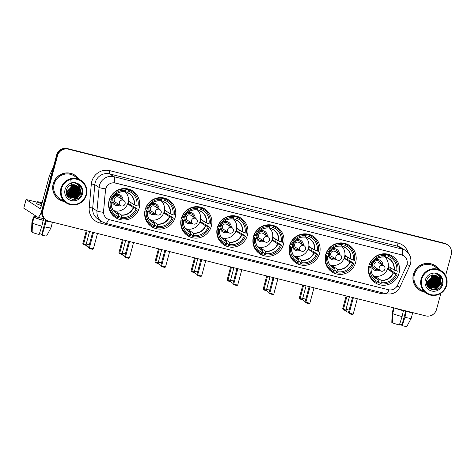 <?xml version="1.0" encoding="UTF-8"?>
<svg xmlns="http://www.w3.org/2000/svg" width="475" height="475" viewBox="0 0 475 475"><rect width="100%" height="100%" fill="white"/><g stroke="black" fill="none" stroke-linecap="round" stroke-linejoin="round"><path stroke-width="0.71" d="M253.424 236.758A15.871 15.461 123 0 0 259.825 253.846A15.871 15.461 123 0 0 283.492 244.304A15.871 15.461 123 0 0 277.091 227.21A15.871 15.461 123 0 0 253.424 236.758M145.184 209.576A15.871 15.461 123 0 0 151.584 226.67A15.871 15.461 123 0 0 175.251 217.128A15.871 15.461 123 0 0 168.851 200.034A15.871 15.461 123 0 0 145.184 209.576M181.266 218.637A15.871 15.461 123 0 0 187.667 235.731A15.871 15.461 123 0 0 211.333 226.183A15.871 15.461 123 0 0 204.933 209.095A15.871 15.461 123 0 0 181.266 218.637M217.348 227.697A15.871 15.461 123 0 0 223.749 244.791A15.871 15.461 123 0 0 247.416 235.244A15.871 15.461 123 0 0 241.015 218.15A15.871 15.461 123 0 0 217.348 227.697M289.507 245.812A15.871 15.461 123 0 0 295.907 262.907A15.871 15.461 123 0 0 319.574 253.365A15.871 15.461 123 0 0 313.173 236.271A15.871 15.461 123 0 0 289.507 245.812M325.589 254.873A15.871 15.461 123 0 0 331.989 271.967A15.871 15.461 123 0 0 355.656 262.426A15.871 15.461 123 0 0 349.256 245.332A15.871 15.461 123 0 0 325.589 254.873M368.933 265.757A15.871 15.461 123 0 0 375.333 282.851A15.871 15.461 123 0 0 399 273.309A15.871 15.461 123 0 0 392.599 256.215A15.871 15.461 123 0 0 368.933 265.757M109.102 200.515A15.871 15.461 123 0 0 115.502 217.609A15.871 15.461 123 0 0 139.169 208.068A15.871 15.461 123 0 0 132.768 190.974A15.871 15.461 123 0 0 109.102 200.515M105.735 188.896A8.087 7.873 123 0 0 105.492 190.279L103.58 211.351A8.087 7.873 123 0 0 109.398 219.682L388.324 289.72A8.087 7.873 123 0 0 397.593 285.172L406.505 265.858A8.087 7.873 123 0 0 401.411 254.82L115.484 183.029A8.087 7.873 123 0 0 105.735 188.896M78.684 178.867A14.523 14.149 123 0 0 74.824 175.115A14.523 14.149 123 0 0 53.164 183.849A14.523 14.149 123 0 0 59.025 199.488A14.523 14.149 123 0 0 64.024 201.483M58.799 199.34A14.523 14.149 123 0 0 62.296 200.889M438.93 269.319A14.523 14.149 123 0 0 435.07 265.567A14.523 14.149 123 0 0 413.41 274.301A14.523 14.149 123 0 0 419.271 289.946A14.523 14.149 123 0 0 424.27 291.935M419.045 289.792A14.523 14.149 123 0 0 422.542 291.341M108.615 219.444A10.48 2.256 -75.9 0 1 105.735 223.327L102.161 221.772A11.976 11.667 -57 0 1 96.965 210.918L99.091 187.435A11.976 11.667 -57 0 1 99.459 185.387A11.976 11.667 -57 0 1 113.899 176.694A10.48 2.256 104.1 0 1 114.279 182.798L401.357 254.784L403.72 255.823M402.473 255.164A10.48 2.256 -75.9 0 0 402.093 249.054L113.899 176.694L109.624 173.921A11.976 11.667 123 0 0 95.184 182.614A11.976 11.667 123 0 0 94.822 184.662L92.69 208.145L96.965 210.918A10.48 1.128 5.2 0 0 103.479 212.343L105.408 190.226L106.085 187.732M77.953 189.893A12.13 11.816 123 0 0 78.191 188.824M78.25 188.438A12.13 11.816 123 0 0 78.339 187.631M78.351 187.441A12.13 11.816 123 0 0 78.369 187.043L78.488 187.684A12.279 11.958 123 0 0 78.488 187.667M78.256 185.018A12.13 11.816 123 0 0 78.072 184.027M438.199 280.345A12.13 11.816 123 0 0 438.437 279.276M438.496 278.896A12.13 11.816 123 0 0 438.585 278.083M438.597 277.893A12.13 11.816 123 0 0 438.615 277.495L438.734 278.136A12.279 11.958 123 0 0 438.734 278.118M438.502 275.476A12.13 11.816 123 0 0 438.318 274.485M46.467 220.186L45.553 219.592A8.983 8.752 123 0 1 41.931 209.92L56.62 155.099A8.983 8.752 123 0 1 67.45 148.58L444.149 243.164A8.983 8.752 123 0 1 446.714 244.281L447.171 244.578A8.983 8.752 123 0 0 444.606 243.461L67.907 148.877A8.983 8.752 123 0 0 57.077 155.396L42.388 210.217A8.983 8.752 123 0 0 46.01 219.889A8.983 8.752 123 0 1 42.388 210.217L57.077 155.396A8.983 8.752 123 0 1 67.907 148.877L444.606 243.461A8.983 8.752 123 0 1 447.171 244.578L447.628 244.874A8.983 8.752 123 0 0 445.057 243.758L68.364 149.174A8.983 8.752 123 0 0 57.534 155.693L42.845 210.508A8.983 8.752 123 0 0 49.032 221.303L425.731 315.887A8.983 8.752 123 0 0 436.561 309.367L440.865 293.307M445.603 275.613L451.25 254.547A8.983 8.752 123 0 0 447.628 244.874M437.683 267.989A14.523 14.149 123 0 0 434.839 265.424M77.437 177.531A14.523 14.149 123 0 0 74.593 174.972M72.948 193.45A11.976 11.667 123 0 0 75.282 189.596M41.675 211.292A11.976 2.577 104.1 0 1 37.792 217.247A11.976 2.577 104.1 0 1 37.62 217.17L23.792 208.151M37.062 202.184L26.072 199.512L39.936 208.513A2.993 0.641 -75.9 0 0 39.983 208.531A2.993 0.641 -75.9 0 0 41.277 205.996L49.364 175.827A1.496 1.461 -57 0 1 49.453 175.584L53.461 166.903M42.132 202.807A7.487 0.534 15 0 0 39.746 202.576A7.487 0.534 15 0 0 41.931 203.567M45.719 219.699L41.616 235.012L41.966 235.238L44.686 226.848L46.241 220.038M46.004 220.928A8.687 0.623 15 0 0 51.157 221.837M43.166 220.216L41.853 226.136L39.128 234.525A7.784 0.558 15 0 1 32.14 232.311L32.443 223.149L33.992 217.378L35.138 217.663A8.687 0.623 15 0 0 43.166 220.216L43.569 218.696M33.992 217.378A9.88 0.707 15 0 0 43.397 220.364M46.235 221.077A9.88 0.707 15 0 0 52.381 222.146M32.443 223.149A9.88 0.707 15 0 0 41.853 226.136M44.686 226.848A9.88 0.707 15 0 0 50.95 227.857A9.88 0.707 15 0 0 50.956 227.846L52.476 222.169M41.966 235.238A7.784 0.558 15 0 0 46.609 235.968A7.784 0.558 15 0 0 46.615 235.944L50.95 227.857M41.812 234.276A5.991 0.427 15 0 0 39.431 233.587M42.198 202.582A10.183 0.73 15 0 0 37.145 201.875L36.676 203.609A10.183 0.73 15 0 0 41.408 205.527M37.145 201.875A10.183 0.73 15 0 0 41.871 203.793M34.586 217.241A8.687 0.623 15 0 0 34.568 217.265A8.687 0.623 15 0 0 34.568 217.295L33.422 217.01L31.872 222.775L31.57 231.942A7.784 0.558 15 0 0 31.57 231.942L32.146 232.085M35.049 215.507L34.568 217.295M35.138 217.663L35.619 215.876M34.657 216.944A9.88 0.707 15 0 0 33.41 216.956A9.88 0.707 15 0 0 33.422 217.01M33.41 216.956L31.867 222.727A9.88 0.707 15 0 0 31.867 222.739A9.88 0.707 15 0 0 31.872 222.775M85.957 194.797A12.878 12.54 123 0 0 77.081 179.324A12.878 12.54 123 0 0 61.56 188.67A12.878 12.54 123 0 0 70.437 204.137A12.878 12.54 123 0 0 85.957 194.797M86.408 194.863A13.478 13.128 123 0 0 80.976 180.352A13.478 13.128 123 0 0 60.877 188.456A13.478 13.128 123 0 0 66.316 202.967A13.478 13.128 123 0 0 86.408 194.863M80.061 188.539A13.478 13.128 123 0 0 80.085 185.624M80.976 180.352L74.254 175.993A13.478 13.128 123 0 0 54.162 184.098A13.478 13.128 123 0 0 59.595 198.609L66.316 202.967M78.339 178.642A14.375 14.001 123 0 0 74.741 175.239L74.29 174.942A14.375 14.001 123 0 0 71.096 173.422M74.741 175.239A14.375 14.001 123 0 0 53.307 183.884A14.375 14.001 123 0 0 59.108 199.363A14.375 14.001 123 0 0 63.68 201.263M71.885 184.84L71.725 187.868L66.458 192.737M71.731 184.87L71.541 187.75L66.423 192.589M72.485 184.745L72.449 188.338L67.61 193.099L66.607 193.295M72.337 184.763L72.265 188.219L67.426 192.987L66.565 193.165M73.049 184.716L73.168 188.807L68.329 193.568L66.785 193.812M72.907 184.716L72.99 188.688L68.151 193.456L66.737 193.687L68.626 192.731M73.583 184.722L73.892 189.276L69.053 194.037L66.999 194.281M73.453 184.722L73.714 189.157L68.875 193.925L66.945 194.168M74.082 184.751L74.617 189.745L69.778 194.507L67.23 194.714M73.957 184.739L74.438 189.626L69.599 194.388L67.171 194.607M74.563 184.811L75.341 190.214L70.502 194.976L67.486 195.112M74.444 184.793L75.163 190.095L70.324 194.857L67.42 195.017M75.02 184.906L76.065 190.683L71.226 195.445L67.759 195.486M74.907 184.882L75.881 190.564L71.042 195.326L67.688 195.391M75.454 185.03L76.79 191.152L71.951 195.914L68.05 195.825M75.347 185.001L76.606 191.033L71.767 195.795L67.972 195.742M75.875 185.185L77.508 191.621L72.669 196.383L68.353 196.145M75.774 185.143L77.33 191.502L72.491 196.264L68.275 196.068M76.279 185.363L78.232 192.09L73.393 196.852L68.679 196.436M76.178 185.315L78.054 191.971L73.215 196.733L68.596 196.365M76.665 185.565L77.383 186.182L78.957 192.559L74.118 197.321L69.017 196.709M76.57 185.511L77.205 186.063L78.779 192.44L73.94 197.202L68.928 196.644M79.942 191.253A6.769 6.591 123 0 0 73.399 184.722C70.021 184.822 67.723 186.509 66.512 189.768C63.252 199.571 79.278 203.353 81.647 193.663C82.454 190.95 82.086 188.45 80.542 186.158L78.494 184.282L74.771 182.976C78.761 184.294 80.483 187.049 79.942 191.253L79.681 193.028L74.842 197.79L69.368 196.953L68.311 196.104L66.34 190.422M76.95 185.737L77.93 186.533L79.497 192.909L74.658 197.671L69.279 196.893M71.244 185.001L71.001 187.399L66.346 192.108M66.34 192.06A6.769 6.591 123 0 0 70.947 186.764L71.072 185.054M70.805 180.66L72.218 187.5L69.801 191.811M65.081 189.555A9.162 8.924 123 0 0 71.392 200.563A9.162 8.924 123 0 0 82.436 193.913A9.162 8.924 123 0 0 76.125 182.905A9.162 8.924 123 0 0 65.081 189.555M55.955 196.775A14.375 14.001 123 0 0 58.651 199.067L59.108 199.363M78.464 184.264L81.183 187.221M78.096 184.039L79.046 184.858L81.136 193.194L74.907 199.417M77.71 183.837L78.322 184.389L80.412 192.725L74.136 198.96L71.951 199.286M79.58 192.612L77.063 196.472M76.908 183.481L77.853 184.632M79.254 188.51L79.218 190.546M78.856 192.143L76.344 196.003M76.487 183.332L76.998 183.973M78.529 188.041L78.5 190.077M78.132 191.674L75.62 195.534M74.272 196.543L72.325 197.446M71.957 197.558L71.244 197.725M71.096 197.748L69.017 197.861M77.407 191.205L74.896 195.065M75.472 185.149L75.596 185.808M75.638 186.164L75.602 188.201M75.24 189.798L72.722 193.663M71.381 194.667L69.433 195.569M69.065 195.682L68.353 195.848M67.866 195.926L67.319 195.985M74.789 184.858L74.872 185.339M74.913 185.695L74.878 187.732M74.516 189.329L72.004 193.194M70.656 194.204L68.709 195.1M68.341 195.213L67.67 195.373M74.189 185.226L74.159 187.263M73.791 188.86L71.28 192.725M69.932 193.735L67.984 194.631M67.616 194.744L67.296 194.827M72.343 187.922L69.831 191.787M78.143 184.068L79.135 184.917L81.225 193.254L75.584 199.286M77.763 183.861L78.417 184.448L80.501 192.785L74.225 199.019L72.188 199.34M80.097 190.469L79.919 191.734M76.956 183.498L77.989 184.757M79.367 188.789L79.194 191.265M76.54 183.35L77.087 184.033M78.476 187.162L78.601 187.91M78.642 188.32L78.476 190.796M74.943 196.217L72.639 197.428M72.224 197.564L71.422 197.766M71.256 197.796L69.095 197.921M74.213 184.763L74.26 185.096M74.302 185.505L74.136 187.981M70.603 193.408L68.299 194.613M67.883 194.75L67.343 194.898M131.153 202.772A14.226 13.852 -57 0 1 131.005 203.389A14.226 13.852 -57 0 1 130.542 204.814L137.293 208.911A14.974 14.582 123 0 1 121.137 218.631L121.463 217.413A13.716 13.359 123 0 0 136.093 208.608L133.338 207.569L128.173 204.22A11.738 11.436 123 0 0 128.648 202.801A11.738 11.436 123 0 0 128.945 201.335L134.11 204.683L136.865 205.723A13.716 13.359 123 0 0 128.505 191.146L128.832 189.923A14.974 14.582 123 0 1 131.712 191.36A14.974 14.582 123 0 1 138.065 206.025L136.865 205.723M113.97 211.173A11.738 11.436 123 0 0 115.942 211.583L121.107 214.932L121.463 217.413M110.307 211.886A14.974 14.582 123 0 0 114.279 215.751L115.419 216.487A14.974 14.582 123 0 1 109.066 201.822L110.265 202.124A13.716 13.359 123 0 0 118.625 216.701L118.275 214.219L114.594 211.838M109.078 200.604L111.281 202.035L110.265 202.124M113.478 210.562A11.738 11.436 123 0 0 114.214 210.704M125.424 188.569L127.496 189.911L127.692 189.187L128.832 189.923M131.712 191.36L130.572 190.618A14.974 14.582 123 0 0 127.692 189.187M121.137 218.631L119.997 217.894L120.193 217.17L118.554 216.107M115.419 216.487A14.974 14.582 123 0 0 118.299 217.918L118.625 216.701M136.093 208.608L137.293 208.911M128.505 191.146L127.122 192.5L125.008 191.128M134.366 204.796A11.881 11.572 123 0 0 127.276 192.44L129.081 193.509A11.738 11.436 123 0 0 127.146 192.506M111.281 202.035L111.269 202.077A11.738 11.436 123 0 0 116.31 213.21A11.738 11.436 123 0 0 118.275 214.219M109.66 198.817L109.838 198.936A14.974 14.582 123 0 1 125.994 189.21L124.967 188.545M125.994 189.21L125.667 190.433A13.716 13.359 123 0 0 111.037 199.239L109.838 198.936M111.037 199.239L112.041 199.191A11.881 11.572 123 0 1 124.438 191.728L125.667 190.433M125.94 192.612A11.738 11.436 123 0 0 124.889 191.253M115.686 212.545L115.942 211.583M128.173 204.22L130.542 204.814M124.753 191.401A11.258 10.967 -57 0 1 113.383 210.431M122.995 199.987A5.688 5.54 123 0 0 115.057 194.875M121.552 199.049A4.495 4.376 123 0 0 112.931 198.716A4.495 4.376 123 0 0 118.293 204.072M111.898 199.197A5.688 5.54 123 0 0 119.742 205.01M114.237 199.001A2.993 2.915 -57 0 1 118.702 197.202L123.827 200.521A2.993 2.915 -57 0 0 119.362 202.326A2.993 2.915 -57 0 0 120.573 205.55L115.443 202.225A2.993 2.915 -57 0 1 114.237 199.001M119.575 195.979A4.495 4.376 -57 0 1 121.44 198.972M118.18 204.001A4.495 4.376 -57 0 1 114.689 203.52M86.325 245.415L83.897 244.803L82.834 243.663L86.319 230.666M82.834 243.663L83.6 244.162L87.157 230.874M83.897 244.803L83.6 244.162L86.177 244.809M93.522 232.471L89.383 247.908L93.355 248.906L97.494 233.468M92.684 232.263L88.623 247.416L89.686 248.556L92.518 249.268L93.355 248.906M89.686 248.556L88.623 247.416M167.236 211.826A14.226 13.852 -57 0 1 167.081 212.45A14.226 13.852 -57 0 1 166.624 213.875L173.375 217.966A14.974 14.582 123 0 1 157.219 227.691L157.546 226.474A13.716 13.359 123 0 0 172.176 217.669L169.421 216.63L164.249 213.281A11.738 11.436 123 0 0 164.73 211.862A11.738 11.436 123 0 0 165.027 210.395L170.192 213.744L172.947 214.783A13.716 13.359 123 0 0 164.588 200.201L164.914 198.983A14.974 14.582 123 0 1 167.794 200.42A14.974 14.582 123 0 1 174.147 215.08L172.947 214.783M150.053 220.234A11.738 11.436 123 0 0 152.024 220.643L157.189 223.992L157.546 226.474M146.389 220.946A14.974 14.582 123 0 0 150.361 224.806L151.501 225.548A14.974 14.582 123 0 1 145.148 210.882L146.347 211.185A13.716 13.359 123 0 0 154.708 225.762L154.351 223.28L150.676 220.893M145.16 209.665L147.363 211.09L146.347 211.185M149.56 219.622A11.738 11.436 123 0 0 150.296 219.765M161.506 197.63L163.578 198.972L163.774 198.247L164.914 198.983M167.794 200.42L166.654 199.678A14.974 14.582 123 0 0 163.774 198.247M157.219 227.691L156.079 226.955L156.275 226.231L154.636 225.168M151.501 225.548A14.974 14.582 123 0 0 154.381 226.979L154.708 225.762M172.176 217.669L173.375 217.966M164.588 200.201L163.204 201.554L161.09 200.189M170.448 213.857A11.881 11.572 123 0 0 163.358 201.501L163.204 201.554M147.363 211.09L147.351 211.138A11.881 11.572 123 0 0 154.44 223.493M145.742 207.878L145.92 207.997A14.974 14.582 123 0 1 162.076 198.271L161.049 197.606M162.076 198.271L161.749 199.488A13.716 13.359 123 0 0 147.119 208.299L145.92 207.997M147.119 208.299L148.123 208.252A11.881 11.572 123 0 1 160.52 200.788L161.749 199.488M162.023 201.673A11.738 11.436 123 0 0 160.972 200.313M151.762 221.599L152.024 220.643M164.249 213.281L166.624 213.875M160.829 200.462A11.258 10.967 -57 0 1 149.465 219.492M159.078 209.047A5.688 5.54 123 0 0 151.139 203.935M157.635 208.109A4.495 4.376 123 0 0 149.013 207.777A4.495 4.376 123 0 0 154.375 213.132M147.974 208.258A5.688 5.54 123 0 0 155.824 214.071M150.32 208.062A2.993 2.915 -57 0 1 154.785 206.263L159.909 209.582A2.993 2.915 -57 0 0 155.444 211.381A2.993 2.915 -57 0 0 156.649 214.611L151.525 211.286A2.993 2.915 -57 0 1 150.32 208.062M155.652 205.04A4.495 4.376 -57 0 1 157.522 208.032M154.262 213.061A4.495 4.376 -57 0 1 150.765 212.58M162.521 197.719A15.574 15.164 -57 0 1 162.711 198.016M122.402 254.475L119.979 253.864L118.916 252.724L122.402 239.727M118.916 252.724L119.676 253.223L123.239 239.934M119.979 253.864L119.676 253.223L122.259 253.87M129.604 241.532L125.465 256.969L129.438 257.967L133.576 242.529M128.761 241.324L124.705 256.476L125.762 257.616L128.6 258.329L129.438 257.967M125.762 257.616L124.705 256.476M203.318 220.887A14.226 13.852 -57 0 1 203.163 221.51A14.226 13.852 -57 0 1 202.706 222.935L209.451 227.026A14.974 14.582 123 0 1 193.301 236.752L193.628 235.535A13.716 13.359 123 0 0 208.258 226.729L205.503 225.69L200.331 222.342A11.738 11.436 123 0 0 200.812 220.922A11.738 11.436 123 0 0 201.109 219.456L206.275 222.805L209.03 223.844A13.716 13.359 123 0 0 200.664 209.261L200.99 208.044A14.974 14.582 123 0 1 203.876 209.475A14.974 14.582 123 0 1 210.229 224.141L209.03 223.844M186.129 229.294A11.738 11.436 123 0 0 188.106 229.704L193.272 233.053L193.628 235.535M182.471 230.007A14.974 14.582 123 0 0 186.443 233.866L187.583 234.608A14.974 14.582 123 0 1 181.23 219.943L182.43 220.24A13.716 13.359 123 0 0 190.79 234.822L190.433 232.34L186.758 229.953M181.242 218.726L183.445 220.151L182.43 220.24M185.636 228.683A11.738 11.436 123 0 0 186.378 228.825M197.588 206.684L199.66 208.032L199.856 207.308L200.99 208.044M203.876 209.475L202.736 208.739A14.974 14.582 123 0 0 199.856 207.308M193.301 236.752L192.161 236.016L192.357 235.285L190.718 234.228M187.583 234.608A14.974 14.582 123 0 0 190.463 236.039L190.79 234.822M208.258 226.729L209.451 227.026M200.664 209.261L199.28 210.615L197.172 209.249M206.53 222.917A11.881 11.572 123 0 0 199.441 210.556L199.28 210.615M183.445 220.151L183.433 220.198A11.738 11.436 123 0 0 188.474 231.331A11.738 11.436 123 0 0 190.433 232.34M181.824 216.938L182.002 217.057A14.974 14.582 123 0 1 198.158 207.332L197.131 206.667M198.158 207.332L197.832 208.549A13.716 13.359 123 0 0 183.202 217.354L182.002 217.057M183.202 217.354L184.205 217.312A11.881 11.572 123 0 1 196.602 209.843L197.832 208.549M198.105 210.734A11.738 11.436 123 0 0 197.054 209.368M187.845 230.66L188.106 229.704M200.331 222.342L202.706 222.935M196.911 209.517A11.258 10.967 -57 0 1 185.541 228.552M195.16 218.102A5.688 5.54 123 0 0 187.221 212.996M193.717 217.17A4.495 4.376 123 0 0 185.096 216.838A4.495 4.376 123 0 0 190.457 222.193M184.057 217.318A5.688 5.54 123 0 0 191.9 223.131M186.396 217.123A2.993 2.915 -57 0 1 190.867 215.317L195.991 218.643A2.993 2.915 -57 0 0 191.526 220.442A2.993 2.915 -57 0 0 192.731 223.666L187.607 220.347A2.993 2.915 -57 0 1 186.396 217.123M191.734 214.1A4.495 4.376 -57 0 1 193.598 217.093M190.344 222.122A4.495 4.376 -57 0 1 186.847 221.641M198.598 206.779A15.574 15.164 -57 0 1 198.793 207.076M158.484 263.536L156.061 262.924L154.998 261.784L158.484 248.781M154.998 261.784L155.758 262.277L159.321 248.995M156.061 262.924L155.758 262.277L158.341 262.924M165.686 250.592L161.547 266.03L165.52 267.027L169.652 251.59M164.843 250.384L160.782 265.537L161.844 266.677L164.683 267.389L165.52 267.027M161.844 266.677L160.782 265.537M239.4 229.947A14.226 13.852 -57 0 1 239.246 230.571A14.226 13.852 -57 0 1 238.783 231.996L245.533 236.087A14.974 14.582 123 0 1 229.383 245.812L229.71 244.595A13.716 13.359 123 0 0 244.34 235.784L241.585 234.751L236.413 231.402A11.738 11.436 123 0 0 236.894 229.977A11.738 11.436 123 0 0 237.185 228.517L242.357 231.865L245.112 232.898A13.716 13.359 123 0 0 236.746 218.322L237.072 217.105A14.974 14.582 123 0 1 239.952 218.536A14.974 14.582 123 0 1 246.305 233.201L245.112 232.898M222.211 238.349A11.738 11.436 123 0 0 224.182 238.759L229.354 242.113L229.71 244.595M218.553 239.062A14.974 14.582 123 0 0 222.526 242.927L223.666 243.663A14.974 14.582 123 0 1 217.312 229.003L218.512 229.3A13.716 13.359 123 0 0 226.872 243.883L226.516 241.401L222.84 239.014M217.324 227.78L219.527 229.211L218.512 229.3M221.718 237.743A11.738 11.436 123 0 0 222.454 237.886M233.67 215.745L235.743 217.093L235.933 216.362L237.072 217.105M239.952 218.536L238.818 217.799A14.974 14.582 123 0 0 235.933 216.362M229.383 245.812L228.243 245.07L228.439 244.346L226.801 243.289M223.666 243.663A14.974 14.582 123 0 0 226.545 245.1L226.872 243.883M244.34 235.784L245.533 236.087M236.746 218.322L235.362 219.676L233.249 218.304M242.612 231.978A11.881 11.572 123 0 0 235.523 219.616L235.362 219.676M219.527 229.211L219.509 229.253A11.738 11.436 123 0 0 224.556 240.386A11.738 11.436 123 0 0 226.516 241.401M217.9 225.999L218.084 226.118A14.974 14.582 123 0 1 234.24 216.392L233.213 215.727M234.24 216.392L233.914 217.609A13.716 13.359 123 0 0 219.284 226.415L218.084 226.118M219.284 226.415L220.287 226.373A11.881 11.572 123 0 1 232.685 218.904L233.914 217.609M234.181 219.794A11.738 11.436 123 0 0 233.136 218.429M223.927 239.721L224.182 238.759M236.413 231.402L238.783 231.996M232.993 218.577A11.258 10.967 -57 0 1 221.623 237.613M231.242 227.163A5.688 5.54 123 0 0 223.297 222.057M229.793 226.225A4.495 4.376 123 0 0 221.178 225.898A4.495 4.376 123 0 0 226.539 231.254M220.139 226.379A5.688 5.54 123 0 0 227.982 232.192M222.478 226.183A2.993 2.915 -57 0 1 226.943 224.378L232.073 227.703A2.993 2.915 -57 0 0 227.608 229.502A2.993 2.915 -57 0 0 228.813 232.726L223.689 229.407A2.993 2.915 -57 0 1 222.478 226.183M227.816 223.161A4.495 4.376 -57 0 1 229.68 226.153M226.427 231.177A4.495 4.376 -57 0 1 222.929 230.696M234.68 215.84A15.574 15.164 -57 0 1 234.876 216.137M194.566 272.597L192.143 271.985L191.081 270.845L194.56 257.842M191.081 270.845L191.841 271.338L195.403 258.056M192.143 271.985L191.841 271.338L194.423 271.985M201.768 259.653L197.63 275.09L201.602 276.088L205.734 260.65M200.925 259.439L196.864 274.598L197.927 275.738L200.765 276.45L201.602 276.088M197.927 275.738L196.864 274.598M275.482 239.008A14.226 13.852 -57 0 1 275.328 239.632A14.226 13.852 -57 0 1 274.865 241.057L281.616 245.148A14.974 14.582 123 0 1 265.466 254.873L265.792 253.65A13.716 13.359 123 0 0 280.416 244.845L277.661 243.812L272.496 240.457A11.738 11.436 123 0 0 272.971 239.038A11.738 11.436 123 0 0 273.267 237.571L278.439 240.926L281.194 241.959A13.716 13.359 123 0 0 272.828 227.382L273.155 226.165A14.974 14.582 123 0 1 276.034 227.596A14.974 14.582 123 0 1 282.387 242.262L281.194 241.959M258.293 247.41A11.738 11.436 123 0 0 260.264 247.819L265.436 251.174L265.792 253.65M254.63 248.122A14.974 14.582 123 0 0 258.608 251.987L259.748 252.724A14.974 14.582 123 0 1 253.395 238.058L254.588 238.361A13.716 13.359 123 0 0 262.954 252.938L262.598 250.462L258.917 248.075M253.401 236.841L255.609 238.272L254.588 238.361M257.8 246.798A11.738 11.436 123 0 0 258.537 246.947M269.752 224.806L271.825 226.148L272.015 225.423L273.155 226.165M276.034 227.596L274.894 226.86A14.974 14.582 123 0 0 272.015 225.423M265.466 254.873L264.326 254.131L264.516 253.407L262.883 252.344M259.748 252.724A14.974 14.582 123 0 0 262.627 254.161L262.954 252.938M280.416 244.845L281.616 245.148M272.828 227.382L271.445 228.736L269.331 227.365M278.688 241.033A11.881 11.572 123 0 0 271.605 228.677L271.445 228.736M255.609 238.272L255.592 238.313A11.881 11.572 123 0 0 262.681 250.675M253.982 235.06L254.167 235.172A14.974 14.582 123 0 1 270.317 225.453L269.295 224.788M270.317 225.453L269.99 226.67A13.716 13.359 123 0 0 255.366 235.475L254.167 235.172M255.366 235.475L256.363 235.428A11.881 11.572 123 0 1 268.767 227.964L269.99 226.67M270.263 228.855A11.738 11.436 123 0 0 269.218 227.489M260.009 248.781L260.264 247.819M272.496 240.457L274.865 241.057M269.076 227.638A11.258 10.967 -57 0 1 257.705 246.673M267.324 236.223A5.688 5.54 123 0 0 259.38 231.111M265.875 235.285A4.495 4.376 123 0 0 257.26 234.959A4.495 4.376 123 0 0 262.622 240.314M256.221 235.434A5.688 5.54 123 0 0 264.064 241.252M258.56 235.238A2.993 2.915 -57 0 1 263.025 233.439L268.155 236.764A2.993 2.915 -57 0 0 263.69 238.563A2.993 2.915 -57 0 0 264.896 241.787L259.772 238.468A2.993 2.915 -57 0 1 258.56 235.238M263.898 232.222A4.495 4.376 -57 0 1 265.762 235.214M262.503 240.237A4.495 4.376 -57 0 1 259.012 239.756M230.648 281.651L228.22 281.046L227.163 279.906L230.642 266.902M227.163 279.906L227.923 280.398L231.485 267.116M228.22 281.046L227.923 280.398L230.5 281.046M237.844 268.713L233.712 284.151L237.678 285.148L241.817 269.711M237.007 268.5L232.946 283.658L234.009 284.798L236.847 285.511L237.678 285.148M234.009 284.798L232.946 283.658M311.558 248.069A14.226 13.852 -57 0 1 311.41 248.692A14.226 13.852 -57 0 1 310.947 250.111L317.698 254.208A14.974 14.582 123 0 1 301.542 263.928L301.868 262.711A13.716 13.359 123 0 0 316.498 253.905L313.743 252.866L308.578 249.518A11.738 11.436 123 0 0 309.053 248.098A11.738 11.436 123 0 0 309.35 246.632L314.515 249.987L317.27 251.02A13.716 13.359 123 0 0 308.91 236.443L309.237 235.22A14.974 14.582 123 0 1 312.117 236.657A14.974 14.582 123 0 1 318.47 251.322L317.27 251.02M294.375 256.47A11.738 11.436 123 0 0 296.347 256.88L301.518 260.229L301.868 262.711M290.712 257.183A14.974 14.582 123 0 0 294.69 261.048L295.83 261.784A14.974 14.582 123 0 1 289.477 247.119L290.67 247.422A13.716 13.359 123 0 0 299.036 261.998L298.68 259.516L294.999 257.135M289.483 245.902L291.686 247.333L290.67 247.422M293.882 255.859A11.738 11.436 123 0 0 294.619 256.001M305.829 233.866L307.901 235.208L308.097 234.484L309.237 235.22M312.117 236.657L310.977 235.915A14.974 14.582 123 0 0 308.097 234.484M301.542 263.928L300.408 263.192L300.598 262.467L298.965 261.404M295.83 261.784A14.974 14.582 123 0 0 298.71 263.221L299.036 261.998M316.498 253.905L317.698 254.208M308.91 236.443L307.527 237.797L305.413 236.425M314.771 250.093A11.881 11.572 123 0 0 307.681 237.737L309.486 238.806A11.738 11.436 123 0 0 307.557 237.809M291.686 247.333L291.674 247.374A11.738 11.436 123 0 0 296.715 258.507A11.738 11.436 123 0 0 298.68 259.516M290.065 244.114L290.249 244.233A14.974 14.582 123 0 1 306.399 234.513L305.378 233.848M306.399 234.513L306.072 235.731A13.716 13.359 123 0 0 291.442 244.536L290.249 244.233M291.442 244.536L292.446 244.488A11.881 11.572 123 0 1 304.849 237.025L306.072 235.731M306.345 237.916A11.738 11.436 123 0 0 305.294 236.55M296.091 257.842L296.347 256.88M308.578 249.518L310.947 250.111M305.158 236.698A11.258 10.967 -57 0 1 293.788 255.734M303.406 245.284A5.688 5.54 123 0 0 295.462 240.172M301.957 244.346A4.495 4.376 123 0 0 293.336 244.019A4.495 4.376 123 0 0 298.704 249.375M292.303 244.494A5.688 5.54 123 0 0 300.147 250.307M294.642 244.298A2.993 2.915 -57 0 1 299.108 242.499L304.232 245.824A2.993 2.915 -57 0 0 299.767 247.623A2.993 2.915 -57 0 0 300.978 250.848L295.848 247.523A2.993 2.915 -57 0 1 294.642 244.298M299.98 241.282A4.495 4.376 -57 0 1 301.845 244.275M298.585 249.298A4.495 4.376 -57 0 1 295.094 248.817M266.73 290.712L264.302 290.106L263.239 288.966L266.724 275.963M263.239 288.966L264.005 289.459L267.562 276.171M264.302 290.106L264.005 289.459L266.582 290.106M273.927 277.774L269.794 293.212L273.76 294.209L277.899 278.766M273.089 277.56L269.028 292.713L270.091 293.853L272.929 294.565L273.76 294.209M270.091 293.853L269.028 292.713M347.641 257.123A14.226 13.852 -57 0 1 347.492 257.747A14.226 13.852 -57 0 1 347.029 259.172L353.78 263.269A14.974 14.582 123 0 1 337.624 272.988L337.951 271.771A13.716 13.359 123 0 0 352.581 262.966L349.826 261.927L344.66 258.578A11.738 11.436 123 0 0 345.135 257.159A11.738 11.436 123 0 0 345.432 255.692L350.598 259.041L353.353 260.08A13.716 13.359 123 0 0 344.992 245.504L345.319 244.281A14.974 14.582 123 0 1 348.199 245.717A14.974 14.582 123 0 1 354.552 260.383L353.353 260.08M330.457 265.531A11.738 11.436 123 0 0 332.429 265.941L337.594 269.289L337.951 271.771M326.794 266.243A14.974 14.582 123 0 0 330.772 270.109L331.906 270.845A14.974 14.582 123 0 1 325.553 256.179L326.753 256.482A13.716 13.359 123 0 0 335.118 271.059L334.762 268.577L331.081 266.196M325.565 254.962L327.768 256.393L326.753 256.482M329.965 264.919A11.738 11.436 123 0 0 330.701 265.062M341.911 242.927L343.983 244.269L344.179 243.544L345.319 244.281M348.199 245.717L347.059 244.975A14.974 14.582 123 0 0 344.179 243.544M337.624 272.988L336.484 272.252L336.68 271.528L335.047 270.465M331.906 270.845A14.974 14.582 123 0 0 334.792 272.276L335.118 271.059M352.581 262.966L353.78 263.269M344.992 245.504L343.609 246.857L341.495 245.486M350.853 259.154A11.881 11.572 123 0 0 343.763 246.798L343.609 246.857M327.768 256.393L327.756 256.435A11.738 11.436 123 0 0 332.797 267.567A11.738 11.436 123 0 0 334.762 268.577M326.147 253.175L326.331 253.294A14.974 14.582 123 0 1 342.481 243.568L341.454 242.903M342.481 243.568L342.154 244.791A13.716 13.359 123 0 0 327.524 253.597L326.331 253.294M327.524 253.597L328.528 253.549A11.881 11.572 123 0 1 340.931 246.086L342.154 244.791M342.428 246.97A11.738 11.436 123 0 0 341.377 245.611M332.173 266.902L332.429 265.941M344.66 258.578L347.029 259.172M341.24 245.759A11.258 10.967 -57 0 1 329.87 264.789M339.488 254.345A5.688 5.54 123 0 0 331.544 249.232M338.04 253.407A4.495 4.376 123 0 0 329.418 253.074A4.495 4.376 123 0 0 334.78 258.43M328.385 253.555A5.688 5.54 123 0 0 336.229 259.368M330.725 253.359A2.993 2.915 -57 0 1 335.19 251.56L340.314 254.879A2.993 2.915 -57 0 0 335.849 256.684A2.993 2.915 -57 0 0 337.06 259.908L331.93 256.583A2.993 2.915 -57 0 1 330.725 253.359M336.062 250.337A4.495 4.376 -57 0 1 337.927 253.329M334.667 258.358A4.495 4.376 -57 0 1 331.176 257.877M302.812 299.772L300.384 299.161L299.321 298.021L302.807 285.024M299.321 298.021L300.087 298.52L303.644 285.232M300.384 299.161L300.087 298.52L302.664 299.167M310.009 286.829L305.87 302.266L309.843 303.264L313.981 287.826M309.172 286.621L305.11 301.773L306.173 302.913L309.005 303.626L309.843 303.264M306.173 302.913L305.11 301.773M390.984 268.007A14.226 13.852 -57 0 1 390.836 268.63A14.226 13.852 -57 0 1 390.373 270.055L397.124 274.146A14.974 14.582 123 0 1 380.968 283.872L381.294 282.655A13.716 13.359 123 0 0 395.924 273.849L393.169 272.81L388.004 269.462A11.738 11.436 123 0 0 388.479 268.043A11.738 11.436 123 0 0 388.776 266.576L393.941 269.925L396.696 270.964A13.716 13.359 123 0 0 388.336 256.381L388.663 255.164A14.974 14.582 123 0 1 391.543 256.601A14.974 14.582 123 0 1 397.896 271.267L396.696 270.964M373.801 276.414A11.738 11.436 123 0 0 375.772 276.824L380.938 280.173L381.294 282.655M370.138 277.127A14.974 14.582 123 0 0 374.11 280.992L375.25 281.728A14.974 14.582 123 0 1 368.897 267.063L370.096 267.366A13.716 13.359 123 0 0 378.456 281.942L378.106 279.46L374.425 277.079M368.909 265.846L371.112 267.271L370.096 267.366M373.308 275.803A11.738 11.436 123 0 0 374.045 275.945M385.255 253.81L387.327 255.152L387.523 254.428L388.663 255.164M391.543 256.601L390.402 255.859A14.974 14.582 123 0 0 387.523 254.428M380.968 283.872L379.828 283.136L380.024 282.411L378.385 281.348M375.25 281.728A14.974 14.582 123 0 0 378.13 283.159L378.456 281.942M395.924 273.849L397.124 274.146M388.336 256.381L386.953 257.735L384.839 256.369M394.197 270.038A11.881 11.572 123 0 0 387.107 257.682L386.953 257.735M371.112 267.271L371.1 267.318A11.738 11.436 123 0 0 376.141 278.451A11.738 11.436 123 0 0 378.106 279.46M369.491 264.058L369.669 264.177A14.974 14.582 123 0 1 385.825 254.452L384.798 253.787M385.825 254.452L385.498 255.669A13.716 13.359 123 0 0 370.868 264.48L369.669 264.177M370.868 264.48L371.872 264.433A11.881 11.572 123 0 1 384.269 256.969L385.498 255.669M385.771 257.854A11.738 11.436 123 0 0 384.72 256.494M375.517 277.786L375.772 276.824M388.004 269.462L390.373 270.055M384.584 256.642A11.258 10.967 -57 0 1 373.213 275.672M382.826 265.228A5.688 5.54 123 0 0 374.888 260.116M381.383 264.29A4.495 4.376 123 0 0 372.762 263.957A4.495 4.376 123 0 0 378.124 269.313M371.729 264.438A5.688 5.54 123 0 0 379.572 270.251M374.068 264.243A2.993 2.915 -57 0 1 378.533 262.443L383.657 265.762A2.993 2.915 -57 0 0 379.192 267.567A2.993 2.915 -57 0 0 380.398 270.792L375.274 267.467A2.993 2.915 -57 0 1 374.068 264.243M379.406 261.22A4.495 4.376 -57 0 1 381.271 264.213M378.011 269.242A4.495 4.376 -57 0 1 374.52 268.761M346.156 310.656L343.728 310.044L342.665 308.904L346.15 295.907M342.665 308.904L343.431 309.403L346.988 296.115M343.728 310.044L343.431 309.403L346.008 310.05M353.353 297.712L349.214 313.15L353.186 314.147L357.325 298.71M352.515 297.504L348.454 312.657L349.517 313.797L352.349 314.509L353.186 314.147M349.517 313.797L348.454 312.657M433.194 283.902A11.976 11.667 123 0 0 435.527 280.048M432.523 314.806A11.976 2.577 104.1 0 1 430.944 315.964L430.291 315.798M405.769 310.876L401.862 325.464L402.212 325.696L404.932 317.3L406.345 311.018M406.25 311.38A8.687 0.623 15 0 0 411.403 312.289M396.322 308.501A8.687 0.623 15 0 0 403.412 310.668L402.099 316.588L399.374 324.983A7.784 0.558 15 0 1 392.386 322.762L392.688 313.601L394.197 307.972M395.099 308.198A9.88 0.707 15 0 0 403.643 310.816M406.481 311.529A9.88 0.707 15 0 0 412.627 312.598M392.688 313.601A9.88 0.707 15 0 0 402.099 316.588M404.932 317.3A9.88 0.707 15 0 0 411.196 318.309A9.88 0.707 15 0 0 411.202 318.298L412.722 312.621M402.212 325.696A7.784 0.558 15 0 0 406.855 326.42A7.784 0.558 15 0 0 406.861 326.396M402.058 324.728A5.991 0.427 15 0 0 399.677 324.045M403.507 310.306L403.412 310.668M393.549 307.806L392.113 313.179A9.88 0.707 15 0 0 392.113 313.191A9.88 0.707 15 0 0 392.118 313.233L391.816 322.394L392.392 322.537M393.573 307.812L392.118 313.233M392.113 313.191L391.816 322.388A7.784 0.558 15 0 0 391.816 322.394M446.203 285.249A12.878 12.54 123 0 0 437.327 269.782A12.878 12.54 123 0 0 421.806 279.122A12.878 12.54 123 0 0 430.683 294.595A12.878 12.54 123 0 0 446.203 285.249M446.654 285.321A13.478 13.128 123 0 0 441.222 270.803A13.478 13.128 123 0 0 421.123 278.908A13.478 13.128 123 0 0 426.562 293.419A13.478 13.128 123 0 0 446.654 285.321M440.307 278.997A13.478 13.128 123 0 0 440.331 276.076M441.222 270.803L434.5 266.445A13.478 13.128 123 0 0 414.408 274.55A13.478 13.128 123 0 0 419.841 289.067L426.562 293.419M438.585 269.099A14.375 14.001 123 0 0 434.987 265.697L434.536 265.4A14.375 14.001 123 0 0 431.342 263.874M434.987 265.697A14.375 14.001 123 0 0 413.553 274.336A14.375 14.001 123 0 0 419.354 289.821A14.375 14.001 123 0 0 423.926 291.715M432.131 275.292L431.971 278.32L426.704 283.189M431.977 275.322L431.787 278.207L426.669 283.041M432.731 275.203L432.695 278.789L427.856 283.557L426.853 283.753M432.582 275.221L432.511 278.677L427.672 283.438L426.811 283.617M433.295 275.168L433.414 279.258L428.575 284.026L427.031 284.264M433.152 275.173L433.236 279.146L428.397 283.908L426.983 284.139L428.872 283.189M433.829 275.173L434.138 279.728L429.299 284.495L427.245 284.733M433.699 275.173L433.96 279.609L429.121 284.377L427.191 284.62M434.328 275.203L434.863 280.197L430.023 284.964L427.476 285.166M434.203 275.191L434.684 280.078L429.845 284.846L427.417 285.059M434.809 275.268L435.587 280.666L430.748 285.433L427.732 285.564M434.69 275.245L435.409 280.547L430.57 285.315L427.666 285.469M435.266 275.363L436.311 281.135L431.472 285.902L428.005 285.938M435.153 275.334L436.127 281.016L431.288 285.784L427.933 285.849M435.7 275.488L437.036 281.604L432.197 286.366L428.296 286.283M435.593 275.452L436.852 281.485L432.012 286.253L428.218 286.199M436.121 275.637L437.754 282.073L432.915 286.835L428.598 286.597M436.02 275.595L437.576 281.954L432.737 286.722L428.521 286.52M436.525 275.815L438.478 282.542L433.639 287.304L428.925 286.894M436.424 275.767L438.3 282.423L433.461 287.191L428.842 286.823M436.911 276.017L437.629 276.64L439.203 283.011L434.364 287.773L429.263 287.161M436.816 275.969L437.451 276.521L439.025 282.892L434.186 287.66L429.174 287.096M440.188 281.711A6.769 6.591 123 0 0 433.645 275.173C430.267 275.274 427.969 276.961 426.758 280.22C423.498 290.023 439.523 293.805 441.892 284.115C442.7 281.408 442.332 278.908 440.788 276.616L438.74 274.74L435.017 273.428C439.007 274.746 440.729 277.507 440.188 281.711L439.927 283.48L435.088 288.242L429.614 287.411L428.557 286.556L426.586 280.873M437.19 276.189L438.176 276.99L439.743 283.361L434.904 288.129L429.525 287.345M431.49 275.452L431.247 277.851L426.592 282.566M426.586 282.512A6.769 6.591 123 0 0 431.193 277.216L431.318 275.506M432.606 274.853L432.464 277.952L430.047 282.269M425.327 280.007A9.162 8.924 123 0 0 431.638 291.015A9.162 8.924 123 0 0 442.682 284.365A9.162 8.924 123 0 0 436.371 273.357A9.162 8.924 123 0 0 425.327 280.007M416.201 287.233A14.375 14.001 123 0 0 418.897 289.524L419.354 289.821M438.71 274.716L441.429 277.673M438.342 274.497L439.292 275.31L441.382 283.646L435.153 289.869M437.956 274.289L438.567 274.841L440.657 283.177L434.382 289.418L432.197 289.738M439.826 283.064L437.309 286.93M437.154 273.933L438.098 275.09M439.5 278.962L439.464 281.004M439.102 282.595L436.59 286.461M436.733 273.784L437.243 274.425M438.775 278.493L438.746 280.535M438.378 282.126L435.866 285.992M434.518 287.001L432.571 287.897M432.202 288.01L431.49 288.177M431.342 288.206L429.263 288.313M437.653 281.657L435.142 285.522M435.718 275.601L435.842 276.26M435.884 276.622L435.848 278.659M435.486 280.25L432.968 284.115M431.627 285.125L429.679 286.021M429.311 286.134L428.598 286.3M428.112 286.383L427.565 286.437M435.035 275.31L435.118 275.791M435.159 276.153L435.124 278.19M434.762 279.781L432.25 283.646M430.902 284.656L428.955 285.558M428.587 285.665L427.916 285.825M434.435 275.684L434.405 277.721M434.037 279.312L431.526 283.177M430.178 284.187L428.23 285.089M427.862 285.196L427.542 285.279M432.588 278.374L430.077 282.239M438.389 274.52L439.381 275.369L441.471 283.706L435.83 289.738M438.009 274.312L438.662 274.9L440.747 283.237L434.471 289.471L432.434 289.792M440.343 280.921L440.165 282.186M437.202 273.956L438.235 275.209M439.613 279.241L439.44 281.717M436.786 273.802L437.332 274.485M438.722 277.614L438.847 278.362M438.888 278.772L438.722 281.253M435.189 286.674L432.885 287.886M432.47 288.016L431.668 288.218M431.502 288.254L429.341 288.373M434.459 275.215L434.506 275.548M434.548 275.957L434.382 278.439M430.849 283.86L428.545 285.071M428.129 285.208L427.589 285.35M398.026 243.034A2.993 0.641 -75.9 0 0 397.824 246.287L109.624 173.921A2.993 0.641 -75.9 0 1 109.832 170.667L398.026 243.034A14.974 14.582 -57 0 1 408.298 253.05M401.244 247.778A11.976 11.667 123 0 0 397.824 246.287L402.093 249.054A11.976 11.667 -57 0 1 405.519 250.545L401.244 247.778M105.664 188.866A10.48 1.128 5.2 0 1 99.091 187.435L94.822 184.662A2.993 0.321 -174.8 0 0 91.325 184.092A14.974 14.582 -57 0 1 109.832 170.667M389.007 289.857A10.48 2.256 104.1 0 1 386.133 293.728L105.735 223.327M397.1 286.081A10.48 0.344 24.8 0 0 399.914 287.114C396.91 292.612 392.314 294.815 386.133 293.728M406.98 264.533A10.48 0.344 24.8 0 0 409.848 265.59L399.914 287.114M385.973 293.692A14.974 14.582 -57 0 1 380.362 293.408L99.97 223.007A14.974 14.582 -57 0 1 89.193 207.581L91.325 184.092M445.057 243.758L444.149 243.164M68.364 149.174L67.45 148.58M57.534 155.693L56.62 155.099M42.845 210.508L41.931 209.92M89.193 207.581A2.993 0.321 -174.8 0 1 92.69 208.145A11.976 11.667 123 0 0 97.886 218.999L102.161 221.772M100.789 220.881A2.993 0.641 -75.9 0 0 99.97 223.007M380.689 292.363A2.993 0.641 -75.9 0 0 380.362 293.408M50.813 176.771L49.364 175.827M26.095 199.542L23.78 208.198M49.453 175.584L50.884 176.51M73.215 193.242A11.976 11.667 123 0 0 74.967 190.517M78.096 189.929A12.279 11.958 123 0 0 78.262 189.24M78.345 188.801A12.279 11.958 123 0 0 78.464 187.892M78.428 185.208A12.279 11.958 123 0 0 78.244 184.128M121.107 214.932A11.738 11.436 123 0 0 133.338 207.569M121.19 215.145A11.881 11.572 123 0 0 133.594 207.682M111.269 202.077A11.881 11.572 123 0 0 118.358 214.433M134.11 204.683A11.738 11.436 123 0 0 129.081 193.509M89.579 231.485L86.242 243.936L89.288 244.922M121.428 205.924A2.993 2.915 -57 0 1 120.573 205.55A2.993 2.993 0 0 0 124.943 204.232A2.993 2.993 0 0 0 123.827 200.521M157.189 223.992A11.738 11.436 123 0 0 169.421 216.63M147.357 211.138A11.738 11.436 123 0 0 152.392 222.27A11.738 11.436 123 0 0 154.351 223.28M157.273 224.206A11.881 11.572 123 0 0 169.676 216.743M170.192 213.744A11.738 11.436 123 0 0 165.163 202.57A11.738 11.436 123 0 0 163.228 201.566L165.163 202.57M125.661 240.546L122.324 252.997L125.37 253.977M157.51 214.979A2.993 2.915 -57 0 1 156.649 214.611A2.993 2.993 0 0 0 161.025 213.293A2.993 2.993 0 0 0 159.909 209.582M193.272 233.053A11.738 11.436 123 0 0 205.503 225.69M193.355 233.267A11.881 11.572 123 0 0 205.758 225.803M183.433 220.198A11.881 11.572 123 0 0 190.517 232.554M206.275 222.805A11.738 11.436 123 0 0 201.246 211.63A11.738 11.436 123 0 0 199.31 210.627M161.743 249.601L158.407 262.058L161.453 263.037M193.586 224.04A2.993 2.915 -57 0 1 192.731 223.666A2.993 2.993 0 0 0 197.107 222.353A2.993 2.993 0 0 0 195.991 218.643M229.354 242.113A11.738 11.436 123 0 0 241.585 234.751M229.437 242.327A11.881 11.572 123 0 0 241.834 234.864M219.509 229.253A11.881 11.572 123 0 0 226.599 241.615M242.357 231.865A11.738 11.436 123 0 0 237.328 220.685A11.738 11.436 123 0 0 235.392 219.688L237.328 220.685M197.826 258.661L194.489 271.112L197.535 272.098M229.668 233.1A2.993 2.915 -57 0 1 228.813 232.726A2.993 2.993 0 0 0 233.189 231.408A2.993 2.993 0 0 0 232.073 227.703M265.436 251.174A11.738 11.436 123 0 0 277.661 243.812M255.603 238.313A11.738 11.436 123 0 0 260.638 249.446A11.738 11.436 123 0 0 262.598 250.462M265.519 251.388A11.881 11.572 123 0 0 277.917 243.918M278.439 240.926A11.738 11.436 123 0 0 273.41 229.746A11.738 11.436 123 0 0 271.474 228.748L273.41 229.746M233.908 267.722L230.571 280.173L233.617 281.158M265.751 242.161A2.993 2.915 -57 0 1 264.896 241.787A2.993 2.993 0 0 0 269.272 240.469A2.993 2.993 0 0 0 268.155 236.764M301.518 260.229A11.738 11.436 123 0 0 313.743 252.866M301.601 260.442A11.881 11.572 123 0 0 313.999 252.979M291.674 247.374A11.881 11.572 123 0 0 298.763 259.736M314.515 249.987A11.738 11.436 123 0 0 309.486 238.806M269.99 276.783L266.653 289.233L269.699 290.219M301.833 251.222A2.993 2.915 -57 0 1 300.978 250.848A2.993 2.993 0 0 0 305.354 249.529A2.993 2.993 0 0 0 304.232 245.824M337.594 269.289A11.738 11.436 123 0 0 349.826 261.927M337.683 269.503A11.881 11.572 123 0 0 350.081 262.04M327.756 256.435A11.881 11.572 123 0 0 334.845 268.791M350.598 259.041A11.738 11.436 123 0 0 345.568 247.867A11.738 11.436 123 0 0 343.633 246.863L345.568 247.867M306.072 285.843L302.735 298.294L305.781 299.28M337.915 260.282A2.993 2.915 -57 0 1 337.06 259.908A2.993 2.993 0 0 0 341.43 258.59A2.993 2.993 0 0 0 340.314 254.879M380.938 280.173A11.738 11.436 123 0 0 393.169 272.81M381.021 280.387A11.881 11.572 123 0 0 393.425 272.923M371.1 267.318A11.881 11.572 123 0 0 378.189 279.674M393.941 269.925A11.738 11.436 123 0 0 388.912 258.75A11.738 11.436 123 0 0 386.977 257.747L388.912 258.75M349.41 296.727L346.073 309.178L349.119 310.157M381.259 271.16A2.993 2.915 -57 0 1 380.398 270.792A2.993 2.993 0 0 0 384.774 269.473A2.993 2.993 0 0 0 383.657 265.762M433.461 283.7A11.976 11.667 123 0 0 435.213 280.968M438.342 280.381A12.279 11.958 123 0 0 438.508 279.692M438.591 279.258A12.279 11.958 123 0 0 438.71 278.344M438.674 275.66A12.279 11.958 123 0 0 438.49 274.586M409.848 265.59L410.543 263.667C411.7 258.216 410.026 253.84 405.519 250.545M44.733 218.987L37.792 217.247M23.75 208.169L26.072 199.512M34.568 217.265L35.043 215.502M31.57 231.937L31.867 222.739M126.118 188.623L127.585 189.578M116.31 213.21C112.522 210.538 110.853 206.821 111.31 202.065M112.082 199.179C114.6 193.948 118.679 191.484 124.313 191.799M86.242 243.936A2.393 2.393 0 0 0 88.748 246.947M162.201 197.683L163.667 198.639M152.392 222.27C148.604 219.598 146.935 215.882 147.393 211.12M148.164 208.24C150.682 203.003 154.761 200.545 160.396 200.854M122.324 252.997A2.393 2.393 0 0 0 124.83 256.001M198.283 206.744L199.749 207.694M201.246 211.63L199.298 210.621M188.474 231.331C184.68 228.659 183.018 224.942 183.475 220.18M184.247 217.301C186.764 212.064 190.837 209.606 196.478 209.914M158.407 262.058A2.393 2.393 0 0 0 160.912 265.062M234.365 215.804L235.832 216.754M224.556 240.386C220.762 237.714 219.1 234.003 219.551 229.241M220.329 226.355C222.846 221.124 226.919 218.666 232.56 218.975M194.489 271.112A2.393 2.393 0 0 0 196.994 274.123M270.441 224.865L271.914 225.815M260.638 249.446C256.844 246.774 255.176 243.063 255.633 238.302M256.405 235.416C258.923 230.185 263.002 227.721 268.642 228.036M230.571 280.173A2.393 2.393 0 0 0 233.071 283.183M306.523 233.926L307.996 234.876M296.715 258.507C292.927 255.835 291.258 252.118 291.715 247.362M292.487 244.477C295.005 239.246 299.084 236.782 304.718 237.096M266.653 289.233A2.393 2.393 0 0 0 269.153 292.244M342.606 242.98L344.072 243.936M332.797 267.567C329.009 264.896 327.34 261.179 327.798 256.423M328.569 253.537C331.087 248.3 335.166 245.842 340.801 246.157M302.735 298.294A2.393 2.393 0 0 0 305.235 301.304M385.949 253.864L387.416 254.82M376.141 278.451C372.353 275.779 370.684 272.062 371.141 267.306M371.913 264.421C374.431 259.184 378.51 256.726 384.144 257.034M346.073 309.178A2.393 2.393 0 0 0 348.579 312.188M406.855 326.42L411.196 318.309"/></g></svg>
